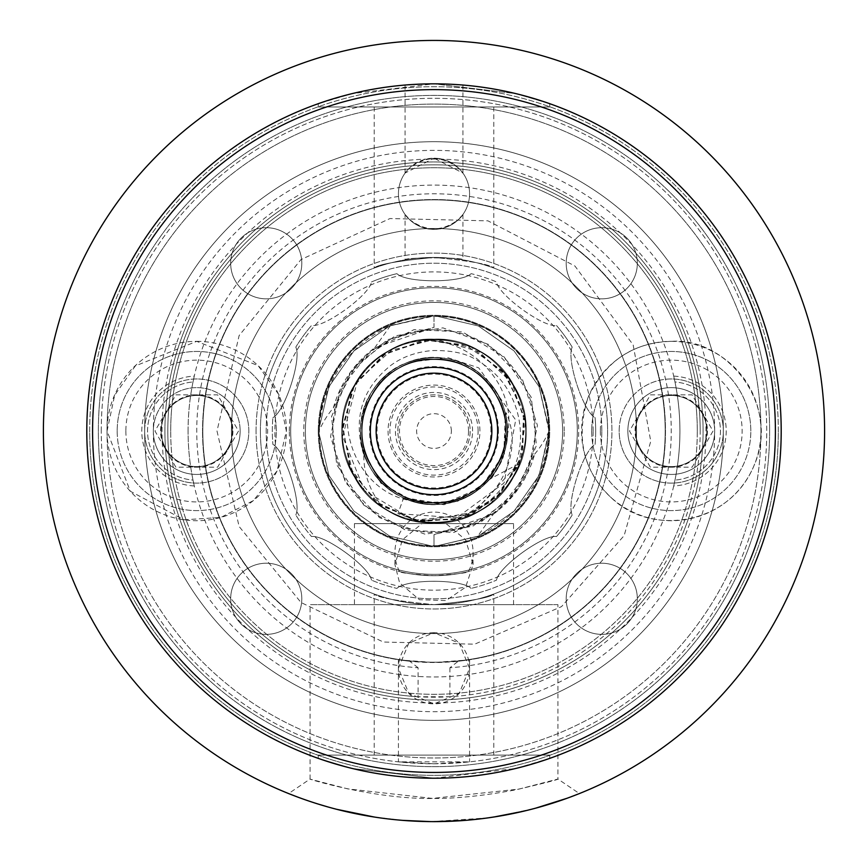 <?xml version="1.0" encoding="UTF-8"?>
<svg xmlns="http://www.w3.org/2000/svg" width="868" height="868" viewBox="0 0 868 868"><rect width="100%" height="100%" fill="white"/><g stroke="black" fill="none" stroke-linecap="round" stroke-linejoin="round"><path stroke-width="0.65" stroke-dasharray="4.34 3.25" d="M434 257.438C397.663 260.899 377.721 264.436 374.195 268.06C377.743 264.425 397.685 260.877 434 257.438C397.663 260.899 377.721 264.436 374.195 268.06C377.743 264.425 397.685 260.877 434 257.438C470.358 260.888 490.301 264.436 493.805 268.06C490.203 264.414 470.261 260.877 434 257.438C470.358 260.888 490.301 264.436 493.805 268.06C490.203 264.414 470.261 260.877 434 257.438M434 604.638C470.358 601.177 490.301 597.629 493.805 594.005C490.214 597.64 470.282 601.188 434 604.638C470.358 601.177 490.301 597.629 493.805 594.005C490.214 597.64 470.282 601.188 434 604.638C397.685 601.177 377.754 597.64 374.195 594.005C377.721 597.64 397.663 601.177 434 604.638C397.685 601.177 377.754 597.64 374.195 594.005C377.721 597.64 397.663 601.177 434 604.638M266.237 563.224A35.577 35.577 0 0 0 230.66 598.801A35.577 35.577 0 0 0 266.237 634.367A35.577 35.577 0 0 0 301.814 598.801A35.577 35.577 0 0 0 266.237 563.224A35.577 35.577 0 0 0 235.434 616.584A35.577 35.577 0 0 0 297.04 616.584A35.577 35.577 0 0 0 266.237 563.224M196.743 395.461A35.577 35.577 0 0 0 161.177 431.038A35.577 35.577 0 0 0 196.743 466.604A35.577 35.577 0 0 0 232.32 431.038A35.577 35.577 0 0 0 196.743 395.461A35.577 35.577 0 0 0 165.94 448.821A35.577 35.577 0 0 0 227.557 448.821A35.577 35.577 0 0 0 196.743 395.461M266.237 227.698A35.577 35.577 0 0 0 230.66 263.264A35.577 35.577 0 0 0 266.237 298.842A35.577 35.577 0 0 0 301.814 263.264A35.577 35.577 0 0 0 266.237 227.698A35.577 35.577 0 0 0 235.434 281.058A35.577 35.577 0 0 0 297.04 281.058A35.577 35.577 0 0 0 266.237 227.698M408.947 168.533A35.577 35.577 0 0 0 434 229.358A35.577 35.577 0 0 0 466.897 180.229A35.577 35.577 0 0 0 408.947 168.533C425.624 155.502 442.333 155.502 459.053 168.533L462.937 173.079L434 158.204A35.577 35.577 0 0 0 403.197 211.564A35.577 35.577 0 0 0 464.803 211.564A35.577 35.577 0 0 0 434 158.204L405.063 173.079L408.947 168.533M408.947 219.029C398.054 204.685 411.671 230.042 433.902 229.358C456.199 230.194 470.022 204.62 459.053 219.029C442.376 232.06 425.667 232.06 408.947 219.029L405.063 214.472M601.763 227.698A35.577 35.577 0 0 0 566.186 263.264A35.577 35.577 0 0 0 601.763 298.842A35.577 35.577 0 0 0 637.34 263.264A35.577 35.577 0 0 0 601.763 227.698A35.577 35.577 0 0 0 570.96 281.058A35.577 35.577 0 0 0 632.566 281.058A35.577 35.577 0 0 0 601.763 227.698M671.257 395.461A35.577 35.577 0 0 0 635.68 431.038A35.577 35.577 0 0 0 671.257 466.604A35.577 35.577 0 0 0 706.823 431.038A35.577 35.577 0 0 0 671.257 395.461A35.577 35.577 0 0 0 640.443 448.821A35.577 35.577 0 0 0 702.06 448.821A35.577 35.577 0 0 0 671.257 395.461M601.763 563.224A35.577 35.577 0 0 0 566.186 598.801A35.577 35.577 0 0 0 601.763 634.367A35.577 35.577 0 0 0 637.34 598.801A35.577 35.577 0 0 0 601.763 563.224A35.577 35.577 0 0 0 570.96 616.584A35.577 35.577 0 0 0 632.566 616.584A35.577 35.577 0 0 0 601.763 563.224M89.697 431.038A344.303 344.303 0 0 1 606.157 132.858A344.303 344.303 0 0 1 606.157 729.207A344.303 344.303 0 0 1 89.697 431.038M86.8 431.038A347.2 347.2 0 0 1 607.6 130.352A347.2 347.2 0 0 1 607.6 731.713A347.2 347.2 0 0 1 86.8 431.038A347.2 347.2 0 0 0 434 778.238A347.2 347.2 0 0 0 781.2 431.038A347.2 347.2 0 0 0 434 83.838A347.2 347.2 0 0 0 86.8 431.038A347.2 347.2 0 0 1 607.6 130.352A347.2 347.2 0 0 1 607.6 731.713A347.2 347.2 0 0 1 86.8 431.038A347.2 347.2 0 0 0 434 778.238A347.2 347.2 0 0 0 781.2 431.038A347.2 347.2 0 0 0 434 83.838A347.2 347.2 0 0 0 86.8 431.038M405.063 173.079L405.063 85.042L434 83.838L515.896 93.625L549.737 103.693L515.787 93.603L434 83.838L352.158 93.614L318.263 103.693C317.08 104.062 371.58 83.165 434 83.838L462.937 85.042C464.543 84.5 421.75 82.981 408.969 84.728M434 778.238L352.104 768.44L318.263 758.372L352.213 768.462L434 778.238L515.842 768.451L549.737 758.372C550.92 758.014 496.42 778.9 434 778.238M778.303 431.038A344.303 344.303 0 0 0 261.843 132.858A344.303 344.303 0 0 0 261.843 729.207A344.303 344.303 0 0 0 778.303 431.038M434 632.718A35.577 35.577 0 0 0 403.197 686.078A35.577 35.577 0 0 0 464.803 686.078A35.577 35.577 0 0 0 434 632.718L408.806 643.177L398.423 668.273L408.817 693.413L434 703.861L459.194 693.402L469.577 668.295L459.183 643.166L434 632.718M462.937 214.472L459.053 219.029M549.737 755.084L318.263 755.084L549.737 755.084L549.737 758.382M434 755.084L374.195 755.084L434 755.084M405.063 259.858C403.338 257.221 464.651 257.232 462.937 259.858C464.684 257.232 403.36 257.221 405.063 259.858L405.063 214.483M318.263 106.981L549.737 106.981L318.263 106.981L318.263 103.693M434 106.981L374.195 106.981L434 106.981M446.043 523.621L354.437 523.621L513.563 523.621L446.043 523.621L465.606 539.82L473.082 564.591L465.606 587.202L446.033 600.569L419.396 599.723L399.606 582.862L394.918 564.591L402.416 539.798L421.956 523.621M399.519 571.535A40.438 39.06 90 0 1 394.94 552.536A40.438 39.06 90 0 1 434 512.098A40.438 39.06 90 0 1 473.06 552.536A40.438 39.06 90 0 1 468.481 571.535C467.657 572.858 456.156 574.247 434 575.701C411.823 574.247 400.332 572.858 399.519 571.535A144.663 144.663 0 0 0 468.481 571.535M434 359.048C380.781 356.596 342.925 422.163 371.656 467.027C386.076 490.051 406.853 502.04 434 503.017C461.147 502.04 481.924 490.051 496.344 467.027C525.075 422.163 487.219 356.596 434 359.048C406.853 360.025 386.076 372.014 371.656 395.038C342.925 439.913 380.781 505.469 434 503.017C487.219 505.469 525.075 439.913 496.344 395.038C471.856 347.721 396.144 347.721 371.656 395.038C342.925 439.913 380.781 505.469 434 503.017C487.219 505.469 525.075 439.913 496.344 395.038C481.924 372.014 461.147 360.025 434 359.048C380.781 356.596 342.925 422.163 371.656 467.027C396.144 514.344 471.856 514.344 496.344 467.027C525.075 422.163 487.219 356.596 434 359.048C406.853 360.025 386.076 372.014 371.656 395.038C342.925 439.913 380.781 505.469 434 503.017C487.219 505.469 525.075 439.913 496.344 395.038C481.924 372.014 461.147 360.025 434 359.048C406.853 360.025 386.076 372.014 371.656 395.038C342.925 439.913 380.781 505.469 434 503.017C487.219 505.469 525.075 439.913 496.344 395.038C471.856 347.721 396.144 347.721 371.656 395.038C358.929 419.038 358.929 443.027 371.656 467.027C396.144 514.344 471.856 514.344 496.344 467.027C525.075 422.163 487.219 356.596 434 359.048C380.781 356.596 342.925 422.163 371.656 467.027C396.144 514.344 471.856 514.344 496.344 467.027C509.071 443.027 509.071 419.038 496.344 395.038C471.856 347.721 396.144 347.721 371.656 395.038C358.929 419.038 358.929 443.027 371.656 467.027C396.144 514.344 471.856 514.344 496.344 467.027C525.075 422.163 487.219 356.596 434 359.048C380.781 356.596 342.925 422.163 371.656 467.027C386.076 490.051 406.853 502.04 434 503.017C461.147 502.04 481.924 490.051 496.344 467.027C525.075 422.163 487.219 356.596 434 359.048C406.853 360.025 386.076 372.014 371.656 395.038C342.925 439.913 380.781 505.469 434 503.017C487.219 505.469 525.075 439.913 496.344 395.038C471.856 347.721 396.144 347.721 371.656 395.038C342.925 439.913 380.781 505.469 434 503.017C487.219 505.469 525.075 439.913 496.344 395.038C481.924 372.014 461.147 360.025 434 359.048C380.781 356.596 342.925 422.163 371.656 467.027C396.144 514.344 471.856 514.344 496.344 467.027C525.075 422.163 487.219 356.596 434 359.048C406.853 360.025 386.076 372.014 371.656 395.038C342.925 439.913 380.781 505.469 434 503.017C487.219 505.469 525.075 439.913 496.344 395.038C481.924 372.014 461.147 360.025 434 359.048C406.853 360.025 386.076 372.014 371.656 395.038C342.925 439.913 380.781 505.469 434 503.017C487.219 505.469 525.075 439.913 496.344 395.038C471.856 347.721 396.144 347.721 371.656 395.038C358.929 419.038 358.929 443.027 371.656 467.027C396.144 514.344 471.856 514.344 496.344 467.027C525.075 422.163 487.219 356.596 434 359.048C380.781 356.596 342.925 422.163 371.656 467.027C396.144 514.344 471.856 514.344 496.344 467.027C509.071 443.027 509.071 419.038 496.344 395.038C471.856 347.721 396.144 347.721 371.656 395.038C358.929 419.038 358.929 443.027 371.656 467.027C396.144 514.344 471.856 514.344 496.344 467.027C525.075 422.163 487.219 356.596 434 359.048M364.126 448.333A71.979 71.979 0 0 1 415.436 361.489L447.855 357.659L478.735 367.869L515.69 419.993L504.113 482.912L452.369 521.05A91.878 91.878 0 0 1 382.853 507.357C368.575 489.964 362.336 470.293 364.126 448.333M434 339.16C366.068 336.024 317.764 419.711 354.437 476.966C372.839 506.348 399.356 521.668 434 522.905C468.644 521.668 495.161 506.348 513.563 476.966C550.236 419.711 501.932 336.024 434 339.16C399.356 340.397 372.839 355.717 354.437 385.099C317.764 442.365 366.068 526.041 434 522.905C501.932 526.041 550.236 442.365 513.563 385.099C482.315 324.697 385.685 324.697 354.437 385.099C317.764 442.365 366.068 526.041 434 522.905C501.932 526.041 550.236 442.365 513.563 385.099C495.161 355.717 468.644 340.397 434 339.16C366.068 336.024 317.764 419.711 354.437 476.966C385.685 537.368 482.315 537.368 513.563 476.966C550.236 419.711 501.932 336.024 434 339.16C399.356 340.397 372.839 355.717 354.437 385.099C317.764 442.365 366.068 526.041 434 522.905C501.932 526.041 550.236 442.365 513.563 385.099C495.161 355.717 468.644 340.397 434 339.16C399.356 340.397 372.839 355.717 354.437 385.099C317.764 442.365 366.068 526.041 434 522.905C501.932 526.041 550.236 442.365 513.563 385.099C482.315 324.697 385.685 324.697 354.437 385.099C338.184 415.718 338.184 446.347 354.437 476.966C385.685 537.368 482.315 537.368 513.563 476.966C550.236 419.711 501.932 336.024 434 339.16C366.068 336.024 317.764 419.711 354.437 476.966C385.685 537.368 482.315 537.368 513.563 476.966C529.816 446.347 529.816 415.718 513.563 385.099C482.315 324.697 385.685 324.697 354.437 385.099C338.184 415.718 338.184 446.347 354.437 476.966C385.685 537.368 482.315 537.368 513.563 476.966C550.236 419.711 501.932 336.024 434 339.16C366.068 336.024 317.764 419.711 354.437 476.966C372.839 506.348 399.356 521.668 434 522.905C468.644 521.668 495.161 506.348 513.563 476.966C550.236 419.711 501.932 336.024 434 339.16C399.356 340.397 372.839 355.717 354.437 385.099C317.764 442.365 366.068 526.041 434 522.905C501.932 526.041 550.236 442.365 513.563 385.099C482.315 324.697 385.685 324.697 354.437 385.099C317.764 442.365 366.068 526.041 434 522.905C501.932 526.041 550.236 442.365 513.563 385.099C495.161 355.717 468.644 340.397 434 339.16C366.068 336.024 317.764 419.711 354.437 476.966C385.685 537.368 482.315 537.368 513.563 476.966C550.236 419.711 501.932 336.024 434 339.16C399.356 340.397 372.839 355.717 354.437 385.099C317.764 442.365 366.068 526.041 434 522.905C501.932 526.041 550.236 442.365 513.563 385.099C495.161 355.717 468.644 340.397 434 339.16C399.356 340.397 372.839 355.717 354.437 385.099C317.764 442.365 366.068 526.041 434 522.905C501.932 526.041 550.236 442.365 513.563 385.099C482.315 324.697 385.685 324.697 354.437 385.099C338.184 415.718 338.184 446.347 354.437 476.966C385.685 537.368 482.315 537.368 513.563 476.966C550.236 419.711 501.932 336.024 434 339.16C366.068 336.024 317.764 419.711 354.437 476.966C385.685 537.368 482.315 537.368 513.563 476.966C529.816 446.347 529.816 415.718 513.563 385.099C482.315 324.697 385.685 324.697 354.437 385.099C338.184 415.718 338.184 446.347 354.437 476.966C385.685 537.368 482.315 537.368 513.563 476.966C550.236 419.711 501.932 336.024 434 339.16M357.453 380.227C329.677 428.13 361.923 499.642 419.852 501.617A71.979 71.979 0 0 1 363.345 417.28A71.979 71.979 0 0 1 447.356 360.296A71.979 71.979 0 0 1 504.807 443.993C524.478 389.678 469.545 332.075 414.524 341.254A91.878 91.878 0 0 0 357.453 380.227M557.918 604.638L310.082 604.638L557.918 604.638L557.918 779.03L519.097 789.077L432.448 798.408L347.797 788.893L310.082 779.117C307.869 778.824 375.128 799.526 434 798.484C457.403 798.495 484.387 795.652 514.974 789.978C544.062 783.24 558.384 779.583 557.929 779.03L579.401 793.558L567.281 798.191M504.807 443.993A71.979 71.979 0 0 0 442.669 359.569A71.979 71.979 0 0 0 362.151 426.698A71.979 71.979 0 0 0 434 503.017A71.979 71.979 0 0 0 504.807 443.993M144.663 431.038A52.08 52.08 0 0 1 196.743 378.958A52.08 52.08 0 0 1 248.823 431.038A52.08 52.08 0 0 1 196.743 483.118A52.08 52.08 0 0 1 144.663 431.038A289.337 289.337 0 0 1 578.663 180.468A289.337 289.337 0 0 1 578.663 681.608A289.337 289.337 0 0 1 144.663 431.038A289.337 289.337 0 0 0 434 720.364A289.337 289.337 0 0 0 723.337 431.038A289.337 289.337 0 0 0 434 141.701A289.337 289.337 0 0 0 144.663 431.038A289.337 289.337 0 0 0 578.663 681.608A289.337 289.337 0 0 0 578.663 180.468A289.337 289.337 0 0 0 144.663 431.038M619.177 431.038A52.08 52.08 0 0 1 671.257 378.958A52.08 52.08 0 0 1 723.337 431.038A52.08 52.08 0 0 1 671.257 483.118A52.08 52.08 0 0 1 619.177 431.038M256.06 431.038A177.94 177.94 0 0 1 522.97 276.935A177.94 177.94 0 0 1 522.97 585.13A177.94 177.94 0 0 1 256.06 431.038A177.94 177.94 0 0 1 522.97 276.935A177.94 177.94 0 0 1 522.97 585.13A177.94 177.94 0 0 1 256.06 431.038M43.4 431.038A390.6 390.6 0 0 1 629.3 92.767A390.6 390.6 0 0 1 629.3 769.298A390.6 390.6 0 0 1 43.4 431.038M434 821.638C353.916 822.376 286.874 792.907 288.599 793.569L310.039 779.052M298.429 797.356L318.079 804.028M328.202 807.034L336.654 809.301M374.499 817.07L402.275 820.347M430.94 821.616L487.751 817.916M498.97 816.191L535.61 808.184M569.56 797.356C559.903 801.262 544.551 805.895 523.502 811.244M493.491 817.081L464.239 820.466M184.059 519.823L220.895 517.404L253.38 500.597L277.076 470.923L286.375 431.038L278.563 394.267L258.154 365.656L196.743 341.352L135.278 365.96L114.663 395.222L107.057 431.038L130.319 491.255L184.059 519.823M289.337 431.038A144.663 144.663 0 0 1 506.337 305.753A144.663 144.663 0 0 1 506.337 556.323A144.663 144.663 0 0 1 289.337 431.038M611.354 497.798C651.011 536.695 730.042 525.715 754.444 464.575C780.82 404.738 726.657 337.109 671.257 341.363C632.794 342.448 604.996 361.338 587.853 398.032C575.538 438.112 583.383 471.367 611.354 497.798M535.263 431.038A101.263 101.263 0 0 0 421.739 330.513A101.263 101.263 0 0 0 335.699 455.364A101.263 101.263 0 0 0 535.263 431.038M397.837 431.038A36.163 36.163 0 0 1 434 394.864A36.163 36.163 0 0 1 470.163 431.038A36.163 36.163 0 0 1 434 467.201A36.163 36.163 0 0 1 397.837 431.038A36.163 36.163 0 0 1 452.087 399.714A36.163 36.163 0 0 1 452.087 462.351A36.163 36.163 0 0 1 397.837 431.038M354.437 604.638L513.563 604.638L354.437 604.638L354.437 523.621M671.257 378.958A52.08 52.08 0 0 0 626.154 457.078A52.08 52.08 0 0 0 716.36 457.078A52.08 52.08 0 0 0 671.257 378.958M671.257 341.341A89.697 89.697 0 0 1 748.932 475.881A89.697 89.697 0 0 1 593.582 475.881A89.697 89.697 0 0 1 671.257 341.341M196.743 378.958A52.08 52.08 0 0 0 151.64 457.078A52.08 52.08 0 0 0 241.846 457.078A52.08 52.08 0 0 0 196.743 378.958M196.743 341.341A89.697 89.697 0 0 1 274.418 475.881A89.697 89.697 0 0 1 119.068 475.881A89.697 89.697 0 0 1 196.743 341.341M202.819 431.038A231.181 231.181 0 0 1 549.585 230.823A231.181 231.181 0 0 1 549.585 631.242A231.181 231.181 0 0 1 202.819 431.038A231.181 231.181 0 0 1 549.585 230.823A231.181 231.181 0 0 1 549.585 631.242A231.181 231.181 0 0 1 202.819 431.038A231.181 231.181 0 0 1 434 199.857A231.181 231.181 0 0 1 665.181 431.038A231.181 231.181 0 0 0 318.415 230.823A231.181 231.181 0 0 0 318.415 631.242A231.181 231.181 0 0 0 665.181 431.038A231.181 231.181 0 0 1 434 662.208A231.181 231.181 0 0 1 202.819 431.038M714.657 431.038A280.657 280.657 0 0 0 293.677 187.976A280.657 280.657 0 0 0 293.677 674.089A280.657 280.657 0 0 0 714.657 431.038A43.4 43.4 0 0 0 671.257 387.638A43.4 43.4 0 0 0 627.857 431.038A43.4 43.4 0 0 0 671.257 474.438A43.4 43.4 0 0 0 714.657 431.038A43.4 43.4 0 0 1 649.557 468.622A43.4 43.4 0 0 1 649.557 393.443A43.4 43.4 0 0 1 714.657 431.038M164.92 431.038A269.08 269.08 0 0 1 568.54 198.002A269.08 269.08 0 0 1 568.54 664.063A269.08 269.08 0 0 1 164.92 431.038A269.08 269.08 0 0 0 434 700.118A269.08 269.08 0 0 0 703.08 431.038A269.08 269.08 0 0 0 434 161.958A269.08 269.08 0 0 0 164.92 431.038A269.08 269.08 0 0 1 568.54 198.002A269.08 269.08 0 0 1 568.54 664.063A269.08 269.08 0 0 1 164.92 431.038A269.08 269.08 0 0 0 434 700.118A269.08 269.08 0 0 0 703.08 431.038A269.08 269.08 0 0 0 434 161.958A269.08 269.08 0 0 0 164.92 431.038M697.297 431.038A263.297 263.297 0 0 0 302.357 203.014A263.297 263.297 0 0 0 302.357 659.051A263.297 263.297 0 0 0 697.297 431.038A263.297 263.297 0 0 0 302.357 203.014A263.297 263.297 0 0 0 302.357 659.051A263.297 263.297 0 0 0 697.297 431.038M170.703 431.038A263.297 263.297 0 0 1 565.643 203.014A263.297 263.297 0 0 1 565.643 659.051A263.297 263.297 0 0 1 170.703 431.038M231.463 431.038A202.537 202.537 0 0 1 535.263 255.637A202.537 202.537 0 0 1 535.263 606.428A202.537 202.537 0 0 1 231.463 431.038A202.537 202.537 0 0 0 434 633.564A202.537 202.537 0 0 0 636.537 431.038A202.537 202.537 0 0 0 434 228.501A202.537 202.537 0 0 0 231.463 431.038M318.263 431.038A115.737 115.737 0 0 1 491.863 330.806A115.737 115.737 0 0 1 491.863 531.259A115.737 115.737 0 0 1 318.263 431.038A115.737 115.737 0 0 1 491.863 330.806A115.737 115.737 0 0 1 491.863 531.259A115.737 115.737 0 0 1 318.263 431.038M497.657 431.038A63.657 63.657 0 0 0 402.177 375.909A63.657 63.657 0 0 0 402.177 486.156A63.657 63.657 0 0 0 497.657 431.038M376.137 431.038A57.863 57.863 0 0 0 434 488.901A57.863 57.863 0 0 0 491.863 431.038A57.863 57.863 0 0 0 434 373.164A57.863 57.863 0 0 0 376.137 431.038M775.417 431.038A341.417 341.417 0 0 0 263.297 135.365A341.417 341.417 0 0 0 263.297 726.7A341.417 341.417 0 0 0 775.417 431.038M260.4 431.038A173.6 173.6 0 0 1 520.8 280.689A173.6 173.6 0 0 1 520.8 581.376A173.6 173.6 0 0 1 260.4 431.038A173.6 173.6 0 0 0 434 604.638A173.6 173.6 0 0 0 607.6 431.038A173.6 173.6 0 0 0 434 257.438A173.6 173.6 0 0 0 260.4 431.038M593.137 431.038A159.137 159.137 0 0 0 354.437 293.221A159.137 159.137 0 0 0 354.437 568.844A159.137 159.137 0 0 0 593.137 431.038M101.263 431.038A332.737 332.737 0 0 1 600.363 142.873A332.737 332.737 0 0 1 600.363 719.192A332.737 332.737 0 0 1 101.263 431.038A332.737 332.737 0 0 0 434 763.764A332.737 332.737 0 0 0 766.737 431.038A332.737 332.737 0 0 0 434 98.301A332.737 332.737 0 0 0 101.263 431.038M434 763.764L469.577 761.854L398.423 761.854L434 763.764M760.943 431.038A326.943 326.943 0 0 0 270.523 147.886A326.943 326.943 0 0 0 270.523 714.18A326.943 326.943 0 0 0 760.943 431.038M705.977 431.038A271.977 271.977 0 0 0 298.017 195.495A271.977 271.977 0 0 0 298.017 666.57A271.977 271.977 0 0 0 705.977 431.038M700.183 431.038A266.183 266.183 0 0 0 439.295 164.898A266.183 266.183 0 0 0 168.023 420.438A266.183 266.183 0 0 0 418.105 696.744A266.183 266.183 0 0 1 206.172 293.373A266.183 266.183 0 0 1 661.828 293.373A266.183 266.183 0 0 1 449.895 696.744L418.105 696.744A266.183 266.183 0 0 0 700.183 431.038M458.239 661.232A231.463 231.463 0 0 0 664.899 414.861A231.463 231.463 0 0 0 425.906 199.705A231.463 231.463 0 0 0 202.537 431.038A231.463 231.463 0 0 1 549.737 230.573A231.463 231.463 0 0 1 549.737 631.492A231.463 231.463 0 0 1 202.537 431.038A231.463 231.463 0 0 0 409.761 661.232L398.607 659.864L434 662.501L469.393 659.864L458.239 661.232L449.895 667.752A237.257 237.257 0 0 0 636.765 307.847A237.257 237.257 0 0 0 231.235 307.847A237.257 237.257 0 0 0 418.105 667.752L418.105 696.744M449.895 667.752L449.895 696.744M188.063 431.038A245.937 245.937 0 0 1 556.963 218.052A245.937 245.937 0 0 1 556.963 644.013A245.937 245.937 0 0 1 188.063 431.038M107.057 431.038A326.943 326.943 0 0 1 597.477 147.886A326.943 326.943 0 0 1 597.477 714.18A326.943 326.943 0 0 1 107.057 431.038M418.105 667.752L409.761 661.232M276.317 431.038A79.563 79.563 0 0 0 196.743 351.464A79.563 79.563 0 0 0 117.18 431.038A79.563 79.563 0 0 0 196.743 510.601A79.563 79.563 0 0 0 276.317 431.038M175.868 467.201L154.981 431.038L175.868 394.864L217.629 394.864L238.505 431.038L217.629 467.201L175.868 467.201L154.981 431.038L175.868 394.864L217.629 394.864L238.505 431.038L217.629 467.201L175.868 467.201M153.343 431.038A43.4 43.4 0 0 0 196.743 474.438A43.4 43.4 0 0 0 240.143 431.038A43.4 43.4 0 0 0 196.743 387.638A43.4 43.4 0 0 0 153.343 431.038M240.143 431.038A43.4 43.4 0 0 1 175.043 468.622A43.4 43.4 0 0 1 175.043 393.443A43.4 43.4 0 0 1 240.143 431.038M232.917 431.038A36.163 36.163 0 0 1 178.667 462.351A36.163 36.163 0 0 1 178.667 399.714A36.163 36.163 0 0 1 232.917 431.038M117.18 431.038A79.563 79.563 0 0 0 236.53 499.935A79.563 79.563 0 0 0 236.53 362.13A79.563 79.563 0 0 0 117.18 431.038A79.563 79.563 0 0 0 236.53 499.935A79.563 79.563 0 0 0 236.53 362.13A79.563 79.563 0 0 0 117.18 431.038M750.82 431.038A79.563 79.563 0 0 0 671.257 351.464A79.563 79.563 0 0 0 591.683 431.038A79.563 79.563 0 0 0 671.257 510.601A79.563 79.563 0 0 0 750.82 431.038M650.371 467.201L629.495 431.038L650.371 394.864L692.132 394.864L713.019 431.038L692.132 467.201L650.371 467.201L629.495 431.038L650.371 394.864L692.132 394.864L713.019 431.038L692.132 467.201L650.371 467.201M707.42 431.038A36.163 36.163 0 0 1 653.17 462.351A36.163 36.163 0 0 1 653.17 399.714A36.163 36.163 0 0 1 707.42 431.038M591.683 431.038A79.563 79.563 0 0 0 711.033 499.935A79.563 79.563 0 0 0 711.033 362.13A79.563 79.563 0 0 0 591.683 431.038A79.563 79.563 0 0 0 711.033 499.935A79.563 79.563 0 0 0 711.033 362.13A79.563 79.563 0 0 0 591.683 431.038M601.817 431.038A167.817 167.817 0 0 0 350.097 285.702A167.817 167.817 0 0 0 350.097 576.363A167.817 167.817 0 0 0 601.817 431.038A167.817 167.817 0 0 0 350.097 285.702A167.817 167.817 0 0 0 350.097 576.363A167.817 167.817 0 0 0 601.817 431.038M673.72 376.115A54.977 54.977 0 0 1 726.223 431.038A54.977 54.977 0 0 1 673.72 485.95A245.937 245.937 0 0 0 673.72 376.115L674.989 381.985A49.183 49.183 0 0 1 720.44 431.038A49.183 49.183 0 0 1 674.989 480.08A49.183 49.183 0 0 0 720.44 431.038A49.183 49.183 0 0 0 674.989 381.985L673.72 376.115A54.977 54.977 0 0 1 726.223 431.038A54.977 54.977 0 0 1 673.72 485.95A245.937 245.937 0 0 0 673.72 376.115M194.28 485.95A54.977 54.977 0 0 1 141.777 431.038A54.977 54.977 0 0 1 194.28 376.115A245.937 245.937 0 0 0 194.28 485.95L193.011 480.08A49.183 49.183 0 0 1 147.56 431.038A49.183 49.183 0 0 1 193.011 381.985A49.183 49.183 0 0 0 147.56 431.038A49.183 49.183 0 0 0 193.011 480.08L194.28 485.95A54.977 54.977 0 0 1 141.777 431.038A54.977 54.977 0 0 1 194.28 376.115A245.937 245.937 0 0 0 194.28 485.95M769.623 431.038A335.623 335.623 0 0 0 266.183 140.366A335.623 335.623 0 0 0 266.183 721.699A335.623 335.623 0 0 0 769.623 431.038A335.623 335.623 0 0 0 266.183 140.366A335.623 335.623 0 0 0 266.183 721.699A335.623 335.623 0 0 0 769.623 431.038M781.2 431.038A347.2 347.2 0 0 0 260.4 130.352A347.2 347.2 0 0 0 260.4 731.713A347.2 347.2 0 0 0 781.2 431.038A347.2 347.2 0 0 0 260.4 130.352A347.2 347.2 0 0 0 260.4 731.713A347.2 347.2 0 0 0 781.2 431.038M564.2 431.038A130.2 130.2 0 0 0 368.9 318.274A130.2 130.2 0 0 0 368.9 543.791A130.2 130.2 0 0 0 564.2 431.038M193.011 381.985L194.28 376.115L193.011 381.985M674.989 480.08L673.72 485.95L674.989 480.08M451.36 431.038A17.36 17.36 0 0 0 425.32 416A17.36 17.36 0 0 0 425.32 446.065A17.36 17.36 0 0 0 451.36 431.038M548.641 431.038A114.641 114.641 0 0 0 421.729 317.048A114.641 114.641 0 0 0 321.985 455.44A114.641 114.641 0 0 0 548.641 431.038M562.605 431.038A128.605 128.605 0 0 0 369.692 319.652A128.605 128.605 0 0 0 369.692 542.413A128.605 128.605 0 0 0 562.605 431.038A128.605 128.605 0 0 0 369.692 319.652A128.605 128.605 0 0 0 369.692 542.413A128.605 128.605 0 0 0 562.605 431.038M498.449 431.038A64.449 64.449 0 0 0 401.776 375.215A64.449 64.449 0 0 0 401.776 486.85A64.449 64.449 0 0 0 498.449 431.038M490.952 431.038A56.952 56.952 0 0 0 405.519 381.703A56.952 56.952 0 0 0 405.519 480.362A56.952 56.952 0 0 0 490.952 431.038M333.345 407.927C340.223 383.352 354.003 363.312 374.694 347.808L434 327.41L434 316.028L389.634 325.967L353.916 350.943L328.939 386.661L319.012 428.835L319.012 433.23L328.939 475.404L353.916 511.122L389.634 536.099L431.797 546.026L436.203 546.026L478.366 536.099L514.084 511.122L539.061 475.404L549.01 431.038L539.061 386.661L514.084 350.943L478.366 325.967L436.203 316.05L431.797 316.05L389.634 325.967L353.916 350.943L328.939 386.661L319.012 428.835L319.012 433.23L328.939 475.404L353.916 511.122L389.634 536.099L431.797 546.026L436.203 546.026L478.366 536.099L514.084 511.122L539.061 475.404L548.988 433.23L548.988 428.835L539.061 386.661L514.084 350.943L478.366 325.967L436.203 316.05L431.797 316.05L434 316.028L434 327.41L387.204 339.811L350.564 372.025L331.533 416.597L336.719 464.738L363.855 505.154L405.551 530.153L453.91 532.453L497.451 511.046L527.777 472.876L537.444 425.418L522.417 379.403L488.413 344.39L442.908 327.854L395.146 335.873L356.119 365.037L333.345 407.927A94.297 94.297 69.2 0 0 318.99 431.005L319.012 428.835C323.341 381.247 347.167 346.831 390.491 325.576L431.797 316.05L389.634 325.967L353.916 350.943L328.939 386.661L319.012 428.835L328.939 386.661L353.916 350.943L389.634 325.967L431.797 316.05L436.203 316.05L478.366 325.967L514.084 350.943L539.061 386.661L548.988 428.835L539.061 386.661L514.084 350.943L478.366 325.967L436.203 316.05L431.797 316.05L389.634 325.967L353.916 350.943L328.939 386.661L319.012 428.835L319.012 433.23L328.939 475.404L353.916 511.122L389.634 536.099L431.797 546.026L436.203 546.026L478.366 536.099L514.084 511.122L539.061 475.404L548.988 433.23L539.061 475.404L514.084 511.122L478.366 536.099L436.203 546.026L477.509 536.489C520.833 515.234 544.659 480.818 548.988 433.23L539.061 475.404L514.084 511.122L478.366 536.099L436.203 546.026L431.797 546.026L389.634 536.099L353.916 511.122L328.939 475.404L319.012 433.23L319.012 428.835A115.01 115.01 0 0 1 435.096 316.028A115.01 115.01 0 0 1 549.01 431.038L549.01 431.06A115.01 115.01 0 0 0 376.495 331.435A115.01 115.01 0 0 0 376.495 530.63A115.01 115.01 0 0 0 549.01 431.038L548.988 433.23A115.01 115.01 0 0 1 432.893 546.037A115.01 115.01 0 0 1 318.99 431.005M493.306 514.257C513.997 498.753 527.777 478.724 534.655 454.138L511.881 497.028L472.854 526.192L425.092 534.211L379.587 517.675L345.583 482.662L330.556 436.647L340.223 389.189L370.549 351.019L414.09 329.612L462.449 331.912L504.145 356.911L531.281 397.338L536.467 445.468L517.436 490.051L480.796 522.265L434 534.655L434 546.048L434 534.655L493.306 514.257L477.509 536.489M468.536 431.038A34.536 34.536 0 0 0 416.727 401.124A34.536 34.536 0 0 0 416.727 460.951A34.536 34.536 0 0 0 468.536 431.038M478.094 431.038A44.094 44.094 0 0 0 411.953 392.846A44.094 44.094 0 0 0 411.953 469.219A44.094 44.094 0 0 0 478.094 431.038M479.928 431.038A45.928 45.928 0 0 0 411.031 391.251A45.928 45.928 0 0 0 411.031 470.814A45.928 45.928 0 0 0 479.928 431.038A45.928 45.928 0 0 0 411.031 391.251A45.928 45.928 0 0 0 411.031 470.814A45.928 45.928 0 0 0 479.928 431.038A45.928 45.928 0 0 0 411.031 391.251A45.928 45.928 0 0 0 411.031 470.814A45.928 45.928 0 0 0 479.928 431.038M295.793 347.135C301.901 358.983 284.791 411.692 272.877 417.671C284.78 411.671 301.923 358.972 295.793 347.135A161.676 161.676 0 0 1 311.504 325.511C324.665 327.659 369.497 295.109 371.504 281.926C369.486 295.098 324.654 327.681 311.504 325.511A161.676 161.676 0 0 0 295.793 347.135A161.676 161.676 0 0 1 311.504 325.511A161.676 161.676 0 0 0 295.793 347.135M272.877 444.394C284.78 450.384 301.923 503.082 295.793 514.93C301.901 503.082 284.791 450.373 272.877 444.394A161.676 161.676 0 0 1 272.877 417.671A161.676 161.676 0 0 0 272.877 444.394A161.676 161.676 0 0 1 272.877 417.671A161.676 161.676 0 0 0 272.877 444.394M311.504 536.554C324.654 534.395 369.497 566.956 371.493 580.139C369.475 566.967 324.654 534.384 311.504 536.554A161.676 161.676 0 0 1 295.793 514.93A161.676 161.676 0 0 0 311.504 536.554A161.676 161.676 0 0 1 295.793 514.93A161.676 161.676 0 0 0 311.504 536.554M396.915 588.406C406.3 578.923 461.711 578.913 471.074 588.406C461.7 578.934 406.278 578.913 396.915 588.406A161.676 161.676 0 0 1 371.493 580.139A161.676 161.676 0 0 0 396.915 588.406A161.676 161.676 0 0 1 371.493 580.139A161.676 161.676 0 0 0 396.915 588.406M496.496 580.149C498.514 566.967 543.346 534.384 556.496 536.554C543.335 534.406 498.503 566.967 496.496 580.149A161.676 161.676 0 0 1 471.074 588.406A161.676 161.676 0 0 0 496.496 580.149A161.676 161.676 0 0 1 471.074 588.406A161.676 161.676 0 0 0 496.496 580.149M473.874 512.196L420.34 521.57L397.935 513.661L403.457 498.395L402.231 497.299L442.734 504.004L480.698 487.783L503.776 454.105L505.35 413.439L506.055 412.68C524.934 452.933 497.375 502.257 458.684 517.86L471.498 514.55L499.133 495.096L517.849 464.326L491.733 478.051C499.903 465.367 503.852 457.588 503.57 454.724C490.745 496.051 438.904 517.219 400.821 496.604C381.258 486.243 368.553 470.347 362.716 448.908C360.448 440.098 360.079 429.866 361.63 418.235C364.321 405.964 368.368 396.188 373.793 388.886C397.338 352.885 453.639 346.864 484.127 377.287C516.84 406.311 514.42 462.026 480.058 488.304C447.508 516.427 391.446 506.261 370.755 468.47C347.309 432.687 366.166 377.406 405.899 363.128C445.414 345.442 495.378 370.484 505.133 412.571C517.176 453.693 485.603 500.391 442.506 504.026C399.822 510.308 358.061 472.246 360.535 429.237C360.263 386.358 403.555 350.119 445.87 358.506C488.369 364.137 518.272 411.823 504.199 452.76C492.85 494.196 441.389 517.013 402.893 497.614C363.323 480.557 347.732 426.438 372.296 391.121C394.636 354.285 450.438 346.213 482.055 375.432C515.57 402.654 515.625 458.977 482.456 486.286C450.47 515.874 395.048 507.954 372.481 471.226C366.643 462.101 362.998 453.964 361.565 446.814C354.296 414.058 364.061 386.911 390.828 365.385C402.188 356.987 415.902 352.05 431.96 350.574C451.664 350.173 466.68 353.417 477.009 360.307C491.613 368.954 502.366 379.696 509.234 392.531C516.959 405.985 520.713 421.349 520.518 438.622C519.162 469.013 503.614 493.545 473.874 512.196L517.849 464.326M505.35 413.439A73.487 73.487 0 0 1 388.831 489.009A73.487 73.487 0 0 1 394.018 369.377A73.487 73.487 0 0 1 505.35 413.439M402.231 497.299A73.487 73.487 0 0 1 372.481 471.226M471.085 273.659C461.7 283.142 406.289 283.152 396.926 273.659C406.3 283.142 461.722 283.152 471.085 273.659A161.676 161.676 0 0 1 496.507 281.926C498.525 295.098 543.346 327.692 556.496 325.511C543.346 327.67 498.503 295.109 496.507 281.926A161.676 161.676 0 0 0 471.085 273.659M595.122 444.394A161.676 161.676 0 0 0 595.122 417.671C583.22 411.682 566.077 358.983 572.207 347.135A161.676 161.676 0 0 0 556.496 325.511A161.676 161.676 0 0 1 572.207 347.135C566.099 358.994 583.209 411.692 595.122 417.671A161.676 161.676 0 0 1 595.676 431.038A161.676 161.676 0 0 0 595.122 417.671A161.676 161.676 0 0 1 595.122 444.394C583.22 450.394 566.077 503.093 572.207 514.93C566.099 503.082 583.209 450.373 595.122 444.394A161.676 161.676 0 0 0 595.676 431.038A161.676 161.676 0 0 1 595.122 444.394M556.496 536.554A161.676 161.676 0 0 0 572.207 514.93A161.676 161.676 0 0 1 556.496 536.554A161.676 161.676 0 0 0 572.207 514.93A161.676 161.676 0 0 1 556.496 536.554M396.926 273.659A161.676 161.676 0 0 0 371.504 281.926A161.676 161.676 0 0 1 396.926 273.659A161.676 161.676 0 0 0 371.504 281.926A161.676 161.676 0 0 1 396.926 273.659M548.988 428.835L549.01 431.038L548.988 428.835M534.655 454.138A94.297 94.297 -110.8 0 0 549.01 431.06M374.694 347.808L390.491 325.576M125.86 431.038A70.883 70.883 0 0 0 232.19 492.427A70.883 70.883 0 0 0 232.19 369.649A70.883 70.883 0 0 0 125.86 431.038M600.363 431.038A70.883 70.883 0 0 0 706.693 492.427A70.883 70.883 0 0 0 706.693 369.649A70.883 70.883 0 0 0 600.363 431.038M472.583 431.038A38.583 38.583 0 0 0 414.709 397.62A38.583 38.583 0 0 0 414.709 464.445A38.583 38.583 0 0 0 472.583 431.038M577.307 431.038A143.307 143.307 0 0 0 362.347 306.925A143.307 143.307 0 0 0 362.347 555.14A143.307 143.307 0 0 0 577.307 431.038A143.307 143.307 0 0 0 362.347 306.925A143.307 143.307 0 0 0 362.347 555.14A143.307 143.307 0 0 0 577.307 431.038M458.684 517.86L397.935 513.661M491.733 478.051L457.816 501.205L416.716 503.006L380.792 483.107L361.565 446.814M506.055 412.68L504.373 453.758L481.599 488.022L444.069 504.731L403.457 498.395M572.207 347.135A161.676 161.676 0 0 0 556.496 325.511A161.676 161.676 0 0 1 572.207 347.135M374.195 106.981L374.195 268.06M493.805 755.084L493.805 594.005M493.805 106.981L493.805 268.06M374.195 755.084L374.195 594.005M318.263 758.372L318.263 755.084M462.937 85.042L462.937 173.079M462.937 214.483L462.937 259.858M549.737 103.693L549.737 106.981M394.94 552.536L394.94 564.591M473.06 552.536L473.06 564.591M310.082 779.117L310.082 604.638M513.563 604.638L513.563 523.621M217 431.038L239.123 526.496L301.001 602.5L383.341 642.038L474.666 644.186L561.553 606.591L624.157 535.578L650.761 441.259L633.152 344.856L574.931 266.02L487.968 220.852L389.992 218.541L301.001 259.565L239.123 335.569L217 431.038M398.423 659.864L398.423 761.854M469.577 659.864L469.577 761.854M420.329 521.57L462.557 518.207L498.482 495.563L521.158 459.649L524.543 417.432L506.554 375.605L471.302 347.091L426.481 340.061L383.385 354.697L354.372 385.544L342.893 426.459L350.14 468.286L376.007 501.845L417.399 520.833L462.633 518.304L500.608 493.425L522.786 453.682L523.545 411.356L504.623 373.283L471.205 347.135L429.497 339.648L386.043 353.287L354.231 385.511L342.762 429.476L352.94 473.809L380.813 505.675L420.383 521.245L462.687 518.239L498.633 495.758L521.755 456.503L523.686 411.291L502.68 370.972L465.422 344.9L423.367 340.039L383.548 355.001L354.209 385.598L342.686 426.405L350.553 468.221L375.898 502.171L414.318 520.182L456.839 519.661L494.424 500.098L518.587 465.205L525.368 423.248L512.033 383.059L479.082 351.67L435.454 339.193L391.479 350.238L357.573 380.618L342.676 436.376L364.397 490.55L413.493 520.203L471.498 514.561"/><path stroke-width="1.3" d="M408.969 84.728L405.063 85.042M43.4 431.038A390.6 390.6 0 0 1 629.3 92.767A390.6 390.6 0 0 1 629.3 769.298A390.6 390.6 0 0 1 43.4 431.038M288.599 793.569L298.429 797.356M318.079 804.028L328.202 807.034M336.654 809.301L374.499 817.07M402.275 820.347L430.94 821.616M487.751 817.916L498.97 816.191M535.61 808.184L567.281 798.191M579.401 793.569L569.56 797.356M523.502 811.244L493.491 817.081M464.239 820.466L434 821.638M376.137 431.038A57.863 57.863 0 0 1 462.937 380.922A57.863 57.863 0 0 1 462.937 481.143A57.863 57.863 0 0 1 376.137 431.038M370.343 431.038A63.657 63.657 0 0 1 465.823 375.909A63.657 63.657 0 0 1 465.823 486.156A63.657 63.657 0 0 1 370.343 431.038M92.583 431.038A341.417 341.417 0 0 1 604.703 135.365A341.417 341.417 0 0 1 604.703 726.7A341.417 341.417 0 0 1 92.583 431.038M86.8 431.038A347.2 347.2 0 0 1 607.6 130.352A347.2 347.2 0 0 1 607.6 731.713A347.2 347.2 0 0 1 86.8 431.038"/></g></svg>

